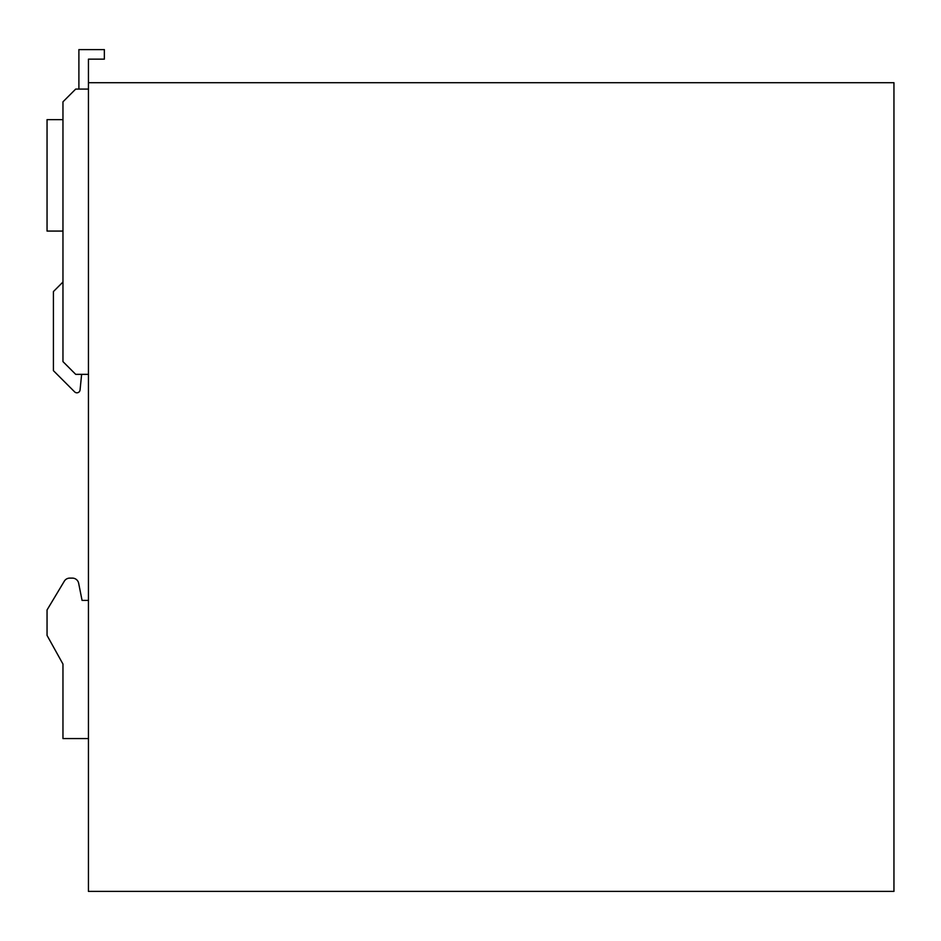 <?xml version="1.0" encoding="UTF-8"?>
<svg xmlns="http://www.w3.org/2000/svg" width="941" height="941" viewBox="0 0 941 941"><rect width="100%" height="100%" fill="white"/><g stroke="black" fill="none" stroke-linecap="round" stroke-linejoin="round"><path stroke-width="1.41" d="M88.442 82.714L893.95 82.714L893.95 891.398L88.442 891.398L88.442 59.154L104.357 59.154L104.357 49.602L78.891 49.602L78.891 89.077M62.965 119.636L47.05 119.636L47.05 231.074L62.965 231.074M88.442 600.405L82.067 600.405L78.644 583.232A6.364 6.364 0 0 0 72.398 578.115L69.763 578.115A6.364 6.364 0 0 0 64.294 581.209L47.05 609.956L47.05 635.422L62.965 664.075L62.965 738.579L88.442 738.579M88.442 89.077L75.703 89.077L62.965 101.816L62.965 361.615L75.703 374.353L88.442 374.353M82.067 600.405L78.644 583.232M72.398 578.115L69.763 578.115M62.965 282.018L53.414 291.569L53.414 370.66L74.645 391.879A3.188 3.188 0 0 0 80.067 389.95L81.632 374.353M53.414 370.66L74.645 391.879"/></g></svg>

